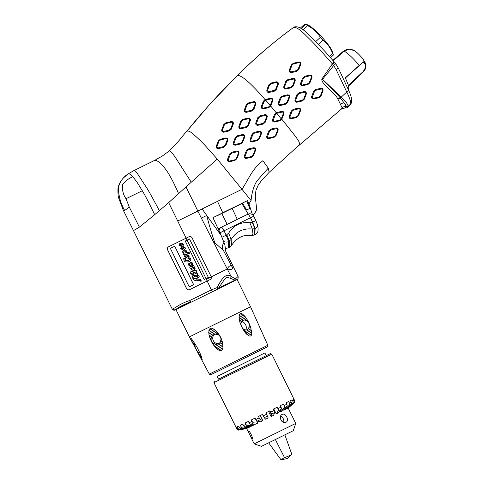 <?xml version="1.0" encoding="UTF-8"?>
<svg xmlns="http://www.w3.org/2000/svg" width="484" height="484" viewBox="0 0 484 484"><rect width="100%" height="100%" fill="white"/><g stroke="black" fill="none" stroke-linecap="round" stroke-linejoin="round"><path stroke-width="0.73" d="M311.968 77.476A17.914 3.007 47.5 0 1 311.95 76.176M230.82 208.816L221.696 213.244M249.696 208.495L246.628 209.959L242.417 203.038L246.628 209.959L249.696 208.495L249.49 207.811L249.696 208.495M246.792 200.951L249.49 207.811L246.792 200.951M139.404 227.135L154.686 214.672C150.609 206.305 145.738 196.322 142.29 190.744L137.184 182.474L132.882 176.708C128.708 178.433 125.235 181.028 122.452 184.501C122.077 190.194 123.269 194.931 126.028 198.724L129.228 206.952L139.404 227.135L133.481 230.626L172.195 309.01L173.078 308.859C177.997 305.979 182.044 302.972 189.528 300.624L211.49 289.831L217.225 287.544L218.181 288.912L218.357 288.373L217.225 287.544C223.021 275.396 227.553 273.708 231.007 276.334L201.362 218.121L206.747 215.453L202.124 208.949L217.534 201.344L222.749 212.809L247.487 200.618L248.957 203.939L251.051 200.527C251.843 192.523 253.761 186.037 256.816 181.064L268.263 168.142L262.891 160.706C251.952 169.097 248.661 179.255 241.988 189.292L217.231 159.048L206.595 147.13C201.574 141.661 197.042 137.293 192.995 134.02C190.527 131.66 188.5 130.71 186.909 131.164C202.445 111.943 219.319 93.339 237.535 75.353C241.897 75.341 251.069 83.411 265.063 99.577L263.302 101.277L261.378 106.432C261.124 108.053 261.832 108.864 263.508 108.864L268.826 107.599L270.738 106.044L272.776 100.66C273.018 99.026 272.317 98.216 270.665 98.234L265.063 99.577M154.686 214.672L168.668 202.602L186.128 238.146L168.626 246.755C167.397 247.56 167.028 248.552 167.518 249.72L186.612 288.718C187.248 289.819 188.252 290.128 189.631 289.65L207.182 281.016L212.24 291.834L234.329 280.932L235.454 278.869L237.789 276.745M202.124 208.949L197.853 211.06L186.001 186.921L168.668 202.602M201.362 218.121L197.853 211.06L177.701 221M207.182 281.016L210.135 279.564C211.224 278.893 211.605 277.985 211.266 276.836L227.232 268.965C230.239 269.83 232.096 269.582 232.81 268.215L233.022 266.037L231.346 265.426C229.852 265.45 228.478 266.63 227.232 268.965M234.329 280.932L235.454 278.869L231.007 276.334L230.693 278.457C225.58 276.721 227.226 275.541 218.357 288.373L235.073 280.115L230.693 278.457M133.669 170.719L133.681 170.713C134.758 170.416 135.998 171.366 137.389 173.556L146.259 187.151C148.836 190.944 155.618 203.637 159.357 210.655M129.228 206.952C127.322 208.743 125.767 209.85 124.576 210.292C120.577 203.298 118.532 195.724 118.441 187.568C119.705 181.881 122.936 177.338 128.127 173.931C129.276 173.544 130.862 174.464 132.882 176.708M217.231 159.048L186.001 186.921M279.855 120.788L281.791 119.209L283.878 113.819C284.156 112.173 283.473 111.35 281.839 111.356L276.346 112.651L274.555 114.369L272.559 119.548C272.292 121.206 272.97 122.028 274.591 122.016L279.855 120.788L279.825 120.074L281.252 118.907L281.791 119.209L296.014 137.045L299.185 142L299.542 144.928L298.695 145.381M268.263 168.142L269.164 172.31L261.662 180.375L258.25 185.045L255.963 190.279L255.262 196.135L256.683 209.62L255.237 212.482L253.065 215.259M276.062 135.574L278.094 130.377C278.373 128.726 277.701 127.903 276.08 127.903L270.816 129.125L268.795 130.91L266.781 136.107C266.472 137.728 267.144 138.551 268.789 138.581L274.041 137.353L276.062 135.574L275.517 135.345L277.544 130.135L278.094 130.377M265.184 122.295L267.168 117.122C267.44 115.488 266.751 114.672 265.087 114.672L259.781 115.93L257.772 117.709L255.812 122.869C255.534 124.497 256.23 125.314 257.893 125.32L263.169 124.073L265.184 122.295L264.603 122.022L266.581 116.844L267.168 117.122M253.912 109.233L255.836 104.084C256.09 102.469 255.37 101.664 253.67 101.67L248.292 102.977L246.265 104.762L244.359 109.892C244.099 111.495 244.825 112.3 246.519 112.3L251.892 111.011L253.912 109.233L253.253 108.912L255.171 103.757C255.298 102.79 254.868 102.312 253.882 102.324L248.486 103.612L248.292 102.977M259.412 138.823L261.433 133.632C261.717 131.999 261.045 131.176 259.406 131.17L254.13 132.41L252.116 134.189L250.119 139.368C249.823 141.001 250.5 141.824 252.14 141.83L257.391 140.602L259.412 138.823L258.861 138.581L257.367 139.9L257.391 140.602M248.377 125.665L250.325 120.504C250.597 118.895 249.883 118.084 248.189 118.072L242.823 119.36L240.808 121.139L238.878 126.294C238.606 127.903 239.32 128.714 241.02 128.72L246.362 127.443L248.377 125.665L247.748 125.362L249.69 120.195C249.817 119.221 249.393 118.737 248.419 118.755L243.047 120.032L242.823 119.36M253.555 155.412L255.6 150.209C255.885 148.552 255.219 147.729 253.604 147.735L248.346 148.957L246.326 150.742L244.281 155.951C244.003 157.602 244.668 158.431 246.277 158.419L251.529 157.197L253.555 155.412L253.017 155.195L255.056 149.98C255.201 148.969 254.802 148.479 253.864 148.503L248.607 149.725L248.346 148.957M242.726 142.133L244.716 136.96C244.989 135.326 244.293 134.51 242.623 134.516L237.287 135.792L235.266 137.571L233.306 142.732C233.046 144.377 233.748 145.188 235.399 145.176L240.705 143.911L242.726 142.133L242.133 141.86L244.111 136.682C244.251 135.702 243.833 135.218 242.865 135.224L237.523 136.488L236.023 137.807L234.062 142.98C233.923 143.954 234.341 144.438 235.309 144.438L240.633 143.185L242.133 141.86M231.37 129.107L233.294 123.958C233.554 122.355 232.834 121.551 231.122 121.557L225.713 122.875L223.681 124.666L221.769 129.803C221.539 131.442 222.265 132.241 223.953 132.199L229.349 130.892L231.37 129.107L230.699 128.792L232.616 123.638C232.737 122.658 232.302 122.186 231.322 122.204L225.895 123.511L225.713 122.875M236.906 158.673L238.945 153.476C239.223 151.825 238.545 151.002 236.912 151.014L231.612 152.272L229.585 154.051L227.565 159.242C227.298 160.906 227.976 161.723 229.604 161.704L234.873 160.458L236.906 158.673L236.343 158.443L238.376 153.234C238.527 152.254 238.122 151.764 237.166 151.764L231.86 153.011L230.36 154.335L228.339 159.532C228.194 160.513 228.599 161.003 229.555 161.003L234.843 159.768L236.343 158.443M225.84 145.539L227.789 140.384C228.037 138.745 227.323 137.94 225.641 137.964L220.256 139.265L218.236 141.05L216.3 146.198C216.07 147.844 216.784 148.648 218.447 148.612L223.814 147.324L225.84 145.539L225.193 145.236L227.135 140.07L227.789 140.384M341.577 108.846L342.097 107.738L337.941 99.178A4.344 1.984 151.3 0 1 340.312 97.98A2.172 0.726 -46.1 0 0 341.317 97.06L322.507 79.352L333.706 65.552L332.623 64.172A3.255 0.557 -41.2 0 0 334.281 61.988A3.255 0.557 -41.2 0 0 334.184 61.946L333.906 61.631M341.232 96.981L340.234 97.877A4.344 1.948 -28.5 0 0 337.88 99.063L337.941 99.178M337.88 99.063C335.854 94.428 327.045 87.483 325.163 85.19C322.562 82.504 321.473 80.429 321.902 78.965L332.381 63.888C314.207 43.143 310.97 40.499 304.369 33.959C297.781 27.927 296.553 27.594 293.6 27.455C275.378 40.553 256.689 56.519 237.535 75.353L209.542 104.556L186.909 131.164M321.025 95.935L323.01 90.762C323.221 89.056 322.532 88.227 320.946 88.288L315.671 89.516L313.668 91.288L311.69 96.473C311.454 98.155 312.144 98.984 313.747 98.942L319.016 97.707L321.025 95.935L320.456 95.669L322.435 90.49L323.01 90.762M309.984 82.697L311.956 77.519C312.168 75.813 311.478 74.99 309.881 75.056L304.599 76.309L302.597 78.075L300.631 83.242C300.407 84.936 301.102 85.759 302.706 85.71L307.975 84.47L309.984 82.697L309.409 82.419L311.375 77.24L311.956 77.519M298.797 69.569L300.727 64.414C300.933 62.739 300.213 61.934 298.58 62L293.225 63.295L291.217 65.068L289.305 70.192C289.099 71.862 289.813 72.673 291.453 72.618L296.789 71.348L298.797 69.569L298.168 69.254L300.086 64.1L300.727 64.414M304.315 99.208L306.293 94.029C306.523 92.335 305.84 91.512 304.236 91.555L298.967 92.789L296.958 94.562L294.98 99.74C294.75 101.428 295.434 102.251 297.031 102.209L302.3 100.981L304.315 99.208L303.746 98.942L305.725 93.757C305.888 92.795 305.477 92.305 304.503 92.287L299.233 93.521L297.745 94.834L295.766 100.019C295.627 101.011 296.033 101.501 296.982 101.483L302.252 100.255L303.746 98.942M293.231 86.007L295.179 80.846C295.403 79.176 294.702 78.366 293.074 78.408L287.75 79.666L285.741 81.445L283.818 86.6C283.6 88.257 284.302 89.068 285.923 89.032L291.229 87.779L293.231 86.007L292.632 85.716L294.575 80.55C294.714 79.582 294.296 79.098 293.322 79.098L287.992 80.356L287.75 79.666M298.567 115.737L300.582 110.552C300.836 108.882 300.159 108.059 298.543 108.083L293.274 109.311L291.259 111.09L289.257 116.281C288.99 117.939 289.668 118.761 291.283 118.749L296.547 117.521L298.567 115.737L298.011 115.495L300.019 110.298C300.171 109.323 299.765 108.833 298.803 108.827L293.534 110.056L292.046 111.374L290.043 116.571L289.257 116.281M287.605 102.487L289.577 97.314C289.825 95.644 289.129 94.828 287.496 94.852L282.202 96.11L280.2 97.883L278.233 103.044C277.985 104.701 278.675 105.524 280.315 105.506L285.59 104.266L287.605 102.487L287.024 102.209L288.996 97.036C289.136 96.056 288.724 95.572 287.762 95.572L282.462 96.818L282.202 96.11M276.376 89.395L278.306 84.24C278.536 82.589 277.816 81.778 276.14 81.814L270.786 83.115L268.771 84.894L266.853 90.018C266.617 91.67 267.337 92.48 269.013 92.45L274.361 91.173L276.376 89.395L275.729 89.074L277.653 83.92C277.774 82.945 277.35 82.468 276.37 82.48L270.998 83.762L270.786 83.115M251.051 200.527L241.988 189.292L217.534 201.344M211.266 276.836L191.979 237.686C191.295 236.561 190.321 236.234 189.056 236.706L186.128 238.146L187.096 240.137L185.233 241.056L187.114 240.131L206.027 278.615L204.157 279.534L189.807 250.343L204.151 279.534M142.29 190.744L126.028 198.724M248.957 203.939L252.412 214.654M225.804 251.607L224.824 244.583L221.176 235.514L206.747 215.453C209.106 224.878 211.798 233.984 214.823 242.762L223.402 250.434L231.346 265.426A62.962 61.795 -94.8 0 0 232.81 268.215M223.402 250.434C221.914 247.996 222.114 245.285 224.001 242.302M214.823 242.762L213.196 241.456M221.176 235.514L212.96 217.637L222.749 212.809M248.201 214.073L241.722 203.371M173.804 310.208L190.351 302.149C185.051 303.934 180.435 306.19 176.509 308.919M212.24 291.834L191.107 302.222L189.528 300.624L190.351 302.149L191.107 302.222L234.335 280.932C238.128 278.506 238.013 280.436 238.158 276.654L233.046 266.091M218.036 288.827L218.338 288.664M191.107 302.222L174.851 310.135L173.829 310.244L172.195 309.01M320.946 88.288L321.213 89.02L315.943 90.254L315.671 89.516M313.668 91.288L314.455 91.567L315.943 90.254M314.455 91.567L312.476 96.752C312.325 97.726 312.737 98.216 313.692 98.216L313.747 98.942M320.456 95.669L318.968 96.988L313.692 98.216M321.213 89.02C322.187 89.032 322.592 89.522 322.435 90.49M311.69 96.473L312.476 96.752M309.881 75.056L310.147 75.776L304.853 77.016L304.599 76.309M302.597 78.075L303.365 78.335L304.853 77.016M303.365 78.335L301.405 83.502C301.266 84.476 301.677 84.966 302.639 84.966L307.921 83.732L307.975 84.47M309.409 82.419L307.921 83.732M310.147 75.776C311.115 75.782 311.527 76.272 311.375 77.24M302.706 85.71L302.639 84.966M300.631 83.242L301.405 83.502M298.58 62L298.809 62.66L293.443 63.936L293.225 63.295M291.217 65.068L291.949 65.255L293.443 63.936M291.949 65.255L290.055 70.398C289.928 71.366 290.352 71.844 291.332 71.838L296.674 70.573L298.168 69.254M298.809 62.66C299.796 62.654 300.219 63.138 300.086 64.1M296.789 71.348L296.674 70.573M291.453 72.618L291.332 71.838M289.305 70.192L290.055 70.398M306.293 94.029L305.725 93.757M302.3 100.981L302.252 100.255M297.031 102.209L296.982 101.483M294.98 99.74L295.766 100.019M296.958 94.562L297.745 94.834M298.967 92.789L299.233 93.521M295.179 80.846L294.575 80.55M285.741 81.445L286.504 81.675L287.992 80.356M286.504 81.675L284.568 86.83L283.818 86.6M285.923 89.032L285.826 88.282C284.864 88.294 284.441 87.81 284.568 86.83M285.826 88.282L291.144 87.029L291.229 87.779M292.632 85.716L291.144 87.029M293.074 78.408L293.322 79.098M300.582 110.552L300.019 110.298M291.283 118.749L291.247 118.042C290.315 118.066 289.916 117.576 290.043 116.571M291.247 118.042L296.517 116.813L296.547 117.521M298.011 115.495L296.517 116.813M291.259 111.09L292.046 111.374M293.274 109.311L293.534 110.056M298.543 108.083L298.803 108.827M289.577 97.314L288.996 97.036M280.2 97.883L280.968 98.131L282.462 96.818M280.98 98.101L279.014 103.304L278.233 103.044M280.315 105.506L280.248 104.768C279.292 104.768 278.881 104.284 279.014 103.304M280.248 104.768L285.536 103.528L285.59 104.266M287.024 102.209L285.536 103.528M287.496 94.852L287.762 95.572M278.306 84.24L277.653 83.92M268.771 84.894L269.503 85.081L270.998 83.762M269.503 85.081L267.598 90.224C267.477 91.192 267.9 91.67 268.88 91.664L274.24 90.393L274.361 91.173M275.729 89.074L274.24 90.393M269.013 92.45L268.88 91.664M266.853 90.018L267.598 90.224M276.14 81.814L276.37 82.48M283.878 113.819L283.315 113.565C283.491 112.609 283.086 112.119 282.099 112.094L276.981 113.286L276.727 112.548M281.936 118.84L281.379 118.592L283.315 113.565M270.738 106.044L281.252 118.907M276.666 113.371L275.336 114.641L273.345 119.832C273.212 120.837 273.617 121.327 274.555 121.302L279.825 120.074M274.591 122.016L274.555 121.302M274.555 114.369L275.336 114.641M270.883 105.681L270.272 105.391L272.159 100.363L272.776 100.66M270.665 98.234L270.895 98.911L265.668 100.152L265.432 99.474M270.895 98.911C271.875 98.911 272.292 99.395 272.159 100.363M263.302 101.277L264.058 101.501L265.668 100.152L270.272 105.391L268.729 106.843L268.826 107.599M264.058 101.501L262.128 106.655C262.001 107.63 262.425 108.113 263.399 108.101L268.729 106.843M263.508 108.864L263.399 108.101M261.378 106.432L262.128 106.655M276.08 127.903L276.34 128.665L271.082 129.887L269.588 131.206L267.567 136.409C267.386 137.359 267.785 137.855 268.765 137.886L274.023 136.663L274.041 137.353M275.517 135.345L274.023 136.663M276.34 128.665C277.29 128.647 277.689 129.143 277.544 130.135M268.789 138.581L268.765 137.886M266.781 136.107L267.567 136.409M268.795 130.91L269.588 131.206M270.816 129.125L271.082 129.887M265.087 114.672L265.341 115.386L260.029 116.632L259.781 115.93M257.772 117.709L258.535 117.951L260.029 116.632M258.535 117.951L256.574 123.124C256.453 124.122 256.865 124.612 257.821 124.582L263.114 123.341L264.603 122.022M265.341 115.386C266.309 115.386 266.72 115.87 266.581 116.844M263.169 124.073L263.114 123.341M257.893 125.32L257.821 124.582M255.836 104.084L255.171 103.757M246.265 104.762L246.985 104.937L248.486 103.612M246.985 104.937L245.085 110.08C244.964 111.048 245.394 111.526 246.38 111.514L251.759 110.231L251.892 111.011M253.253 108.912L251.759 110.231M246.519 112.3L246.38 111.514M244.359 109.892L245.085 110.08M253.67 101.67L253.882 102.324M261.433 133.632L260.876 133.384C261.021 132.392 260.616 131.902 259.666 131.914L254.39 133.142L252.896 134.461L250.9 139.652C250.736 140.632 251.142 141.128 252.11 141.128L257.367 139.9M260.876 133.384L258.861 138.581M252.14 141.83L252.11 141.128M252.116 134.189L252.896 134.461M254.13 132.41L254.39 133.142M259.406 131.17L259.666 131.914M250.325 120.504L249.69 120.195M240.808 121.139L241.546 121.351L243.047 120.032M241.546 121.351L239.616 126.512L238.878 126.294M241.02 128.72L240.893 127.951C239.895 127.951 239.471 127.473 239.616 126.512M240.893 127.951L246.247 126.681L246.362 127.443M247.748 125.362L246.247 126.681M248.189 118.072L248.419 118.755M246.326 150.742L247.112 151.044L248.607 149.725M247.112 151.044L245.073 156.253L244.281 155.951M246.277 158.419L246.265 157.736C245.309 157.724 244.91 157.233 245.073 156.253M246.265 157.736L251.517 156.513L251.529 157.197M253.017 155.195L251.517 156.513M253.604 147.735L253.864 148.503M244.716 136.96L244.111 136.682M240.705 143.911L240.633 143.185M235.399 145.176L235.309 144.438M233.306 142.732L234.062 142.98M235.266 137.571L236.023 137.807M237.287 135.792L237.523 136.488M242.623 134.516L242.865 135.224M233.294 123.958L232.616 123.638M223.681 124.666L224.382 124.836L225.895 123.511M224.382 124.836L222.483 129.984L221.769 129.803M223.953 132.199L223.789 131.412C222.803 131.442 222.368 130.964 222.483 129.984M223.789 131.412L229.198 130.111L229.349 130.892M230.699 128.792L229.198 130.111M231.122 121.557L231.322 122.204M238.945 153.476L238.376 153.234M234.873 160.458L234.843 159.768M229.604 161.704L229.555 161.003M227.565 159.242L228.339 159.532M229.585 154.051L230.36 154.335M231.612 152.272L231.86 153.011M236.912 151.014L237.166 151.764M225.641 137.964L225.859 138.636L220.456 139.924L220.256 139.265M216.3 146.198L217.032 146.404L218.956 141.249L220.456 139.924M217.032 146.404C216.905 147.372 217.328 147.85 218.314 147.844L223.693 146.561L225.193 145.236M225.859 138.636C226.863 138.648 227.292 139.126 227.135 140.07M223.814 147.324L223.693 146.561M218.447 148.612L218.314 147.844M293.431 27.552L294.091 27.164L293.431 27.552C274.985 41.001 257.579 55.733 241.207 71.759L237.408 75.444M279.292 105.439L279.57 104.689M247.179 126.191L246.761 127.322M239.889 128.623L240.173 127.867M230.487 129.222L229.985 130.535M223.033 132.186L223.324 131.424M217.812 142.169L218.472 142.544M133.905 229.761L133.481 230.626L123.438 210.57L124.576 210.292M278.633 105.004L278.996 104.03M248.165 125.562L247.772 126.633M239.211 128.133L239.586 127.147M231.249 129.053L230.935 129.887M222.295 131.805L222.61 130.964M218.139 143.433L217.534 142.913M342.097 107.744A4.344 4.247 -12.9 0 1 345.903 106.674L345.28 107.95L342.987 108.071L345.382 107.974L346.26 106.746L344.191 103.001L340.312 97.98M347.3 107.472L348.196 106.22L346.26 106.746C346.332 106.056 345.643 104.81 344.191 103.001A4.344 3.497 -27.5 0 0 340.518 104.278M349.569 105.361L350.688 103.909L348.196 106.22C347.772 104.181 345.479 101.132 341.317 97.06L346.75 92.014L336.09 69.454L333.706 65.552L335.696 63.731L334.281 61.988M348.643 90.296C351.166 95.711 352.122 99.819 351.523 102.62A3.255 3.158 18.7 0 1 350.688 103.909C351.063 102.16 349.75 98.192 346.75 92.014A3.255 0.847 -23.5 0 0 348.643 90.296L338.364 68.135L335.696 63.731M340.234 97.877C336.622 93.376 328.569 85.922 326.664 83.913L322.507 79.352A9.892 2.608 35.7 0 0 321.902 78.965M294.066 27.177C293.994 27.08 295.978 26.203 298.894 27.346C300.491 27.957 302.5 29.215 304.926 31.115L308.629 34.412L324.939 51.413L334.014 61.68A3.255 0.611 139 0 1 332.381 63.888L332.623 64.172M334.311 62.091L333.96 62.055M205.99 278.627L207.164 281.022L189.674 289.626C188.3 290.104 187.296 289.795 186.661 288.688L167.567 249.69C167.077 248.522 167.44 247.536 168.662 246.731M189.498 261.699L190.781 260.368C191.204 259.17 190.521 258.287 188.736 257.718L189.25 255.994L186.044 254.07M189.607 253.374L186.007 254.088L189.232 256L188.706 257.736C190.333 258.087 191.017 258.97 190.756 260.38L189.462 261.717L185.898 261.995C184.404 261.572 183.781 260.719 184.035 259.43L183.454 258.813L185.681 258.371L185.898 258.819L184.652 260.071L187.417 260.622C188.699 260.561 189.498 260.023 189.807 259.007L184.658 256.847C184.35 255.77 184.882 255.074 186.261 254.753L184.132 254.457L184.386 254.965L183.878 255.068L182.51 251.71L184.283 250.476L180.641 248.685L181.234 247.185L182.111 247.481L181.446 248.177L181.137 247.959L181.476 248.637L183.769 248.31L184.222 247.602L179.026 245.394L179.885 243.422L182.166 243.264L183.496 244.353L182.861 246.314L185.184 247.784C185.408 248.849 184.997 249.526 183.956 249.811C185.917 250.077 186.945 250.996 187.042 252.575L189.026 252.188L189.607 253.374L189.032 252.182L187.066 252.563C187.114 251.099 186.092 250.174 183.987 249.798C185.069 249.429 185.475 248.758 185.203 247.772L182.892 246.296L183.515 244.341L182.19 243.252L179.812 243.458M183.884 248.256L181.512 248.619L181.173 247.935M181.488 248.159L182.141 247.463L181.095 247.245M184.259 250.47L183.394 250.766M183.92 255.044L184.422 254.947L184.174 254.439M186.255 254.747L185.396 255.086M189.214 260.029L187.453 260.598L184.7 260.047L185.941 258.795L185.717 258.347L183.503 258.789L183.72 259.236M198.863 277.344L199.075 275.983L197.496 274.634L197.793 273.369L196.123 272.087L196.552 270.834L194.683 269.673L195.191 268.069L193.987 267.138L194.217 266.085L192.959 265.153L192.995 263.611L191.888 262.51L192.977 263.623L192.934 265.165L194.193 266.097L193.963 267.15L195.167 268.082L194.659 269.691L196.528 270.852L196.093 272.105L197.774 273.381L197.466 274.646L199.057 275.995C199.438 276.927 199.063 277.495 197.932 277.695L196.813 277.919L197.387 279.093L200.213 279.274L201.423 281.029L200.237 279.256L197.424 279.068L196.849 277.895M201.423 281.029L200.775 281.343L200.793 280.611L198.156 280.454C196.05 281.192 194.338 280.623 193.031 278.754L191.991 276.624L192.565 276.509L192.947 277.29L197.539 276.376L198.107 275.904L197.163 275.257L195.651 275.293L194.477 275.529L194.846 276.267L194.272 276.382L193.443 275.42L192.088 275.075L191.87 274.628L193.273 274.349L192.862 273.508L193.437 273.393L193.848 274.234L196.583 273.145L194.393 272.583L191.253 273.206L191.652 274.029L191.053 274.15L190.024 272.044L195.324 270.592L191.827 270.066L190.575 268.136L190.23 268.203L189.619 266.956L192.233 266.436L193.068 265.897L192.305 265.619C191.337 265.147 191.404 264.869 192.493 264.778L192.572 264.016L191.718 263.611L190.448 265.831L188.821 265.329L188.288 263.992L189.432 263.139L189.68 263.744L188.917 264.095L189.565 264.79L190.151 263.484C190.321 262.503 190.89 262.183 191.864 262.522L190.708 262.491M189.686 264.742L189.002 264.512L188.96 264.07L189.716 263.726L189.468 263.121L188.875 263.169M190.49 265.807L191.749 263.592M192.517 264.76L191.833 264.694M193.098 265.879L189.667 266.944M195.354 270.58L190.079 272.032M191.107 274.119L191.7 273.998L191.301 273.182M196.607 273.133L193.89 274.21L193.479 273.369L192.91 273.496M193.316 274.319L191.918 274.597L192.142 275.045M194.314 276.358L194.889 276.243L194.526 275.505M198.137 275.886L197.569 276.358L193.001 277.259L192.614 276.485L192.051 276.612M193.661 284.695L174.778 246.199L170.447 248.328M209.487 279.885L207.164 281.022M206.305 279.268L211.302 276.824M207.799 277.737L206.027 278.615M189.468 238.969L187.096 240.137M189.807 250.337L185.233 241.056M187.114 240.131L189.504 238.957L208.386 277.441M182.347 279.28L181.306 277.768L181.651 277.453M186.231 287.817L185.862 287.06M170.773 256.526L171.161 256.169M172.576 259.037L172.189 259.4M186.661 256.998L188.609 256.012L187.653 255.546L185.838 255.927L185.221 256.671L186.667 256.986M180.949 245.442L179.528 245.098L180.121 244.366M170.374 248.365L174.73 246.223L193.606 284.731L189.232 286.879L170.374 248.365M196.813 279.201L196.238 278.034L193.576 278.566L196.813 279.201M192.396 269.122L194.483 268.057L193.116 267.628L191.767 267.894L191.047 268.783L192.396 269.122M185.747 252.836L186.655 252.043L185.898 251.619L183.89 251.976L183.285 252.733L184.259 253.132L185.747 252.836M179.491 245.116L181.754 245.285L182.867 244.444L182.377 244.057L180.084 244.384L179.491 245.116M172.014 259.484L172.407 259.122M182.589 245.013L180.962 245.43M188.343 256.556L186.697 256.98L185.257 256.647L185.874 255.909M186.431 252.606L184.295 253.108L183.321 252.715L183.926 251.958M194.253 268.632L192.432 269.104L191.089 268.759L191.803 267.876M196.855 279.177L193.624 278.536M334.765 58.776L342.557 51.885L342.914 52.181L335.128 59.042L334.771 58.745L332.871 60.373M363.067 62.255L365.245 64.082C365.783 67.209 365.13 69.654 363.266 71.42L348.522 85.517L345.352 77.827L359.116 65.503M359.273 65.582L359.219 65.503A15.7 2.638 -132.5 0 0 344.106 51.171L344.07 51.165C346.617 48.624 350.071 48.46 354.445 50.681L349.182 49.156L344.106 51.171L336.283 58.068M332.593 60.917L336.319 58.032M348.28 88.953C348.77 88.717 348.873 87.707 348.595 85.916L363.448 71.795L348.595 85.958M342.551 51.909L345.098 50.396M359.255 65.473L363.92 61.571L359.316 65.594M365.245 64.082L363.92 61.571M366.031 64.191L365.45 63.156L365.583 64.457C366.049 67.518 365.335 69.95 363.442 71.759A15.7 2.638 47.5 0 0 363.266 71.42L348.438 85.365M365.704 65.261L366.019 64.154L363.079 59.181C359.787 55.097 356.914 52.26 354.445 50.681M365.081 64.112C365.62 67.173 364.978 69.563 363.163 71.287M365.347 64.523L365.118 63.404L365.45 63.156M365.583 64.463L365.378 63.235L365.069 63.35M365.686 65.098L365.505 64.015M363.411 62.091L365.015 63.319M240.288 204.363L217.28 215.695L240.288 204.363M237.003 205.863L231.872 208.362M221.763 213.383L217.28 215.695M237.299 219.385L232.138 208.374M243.156 216.469A4.344 4.277 64.5 0 0 243.107 216.487L243.107 216.487A4.344 4.277 64.5 0 0 243.059 216.511L218.109 228.805M243.059 216.511L237.287 219.355L243.059 216.511A4.344 4.344 0 0 1 243.107 216.487L247.917 214.194A4.344 4.277 64.5 0 0 247.868 214.218A4.344 0.762 -116.2 0 1 250.476 217.782L252.63 222.156L249.865 222.707C240.645 221.805 233.578 225.284 228.672 233.149L226.167 235.188L224.013 230.82A4.344 0.762 -116.2 0 0 221.412 227.25A4.344 4.277 -115.5 0 0 219.046 230.856M255.104 228.484L252.63 222.156L255.836 220.571L257.397 224.612A4.344 3.346 166.2 0 1 255.104 228.484L254.893 234.903M227.25 224.334L237.221 219.427M252.309 222.313L254.784 228.642L254.741 234.994L251.74 235.466L252.981 233.941L252.346 229.041L249.865 222.707M242.914 120.062A8.712 1.464 47.5 0 1 242.151 119.608M305.731 24.2L307.515 24.817A19.541 3.279 -132.5 0 1 321.824 37.026A19.541 3.279 -132.5 0 1 332.72 52.363L333.349 55.079A22.796 3.83 -132.5 0 0 332.599 53.415L329.368 56.374M332.599 53.415C330.578 47.898 327.347 43.493 322.907 40.19L318.387 44.322M322.907 40.19A22.796 3.83 -132.5 0 0 320.36 37.365L315.762 41.57M320.36 37.365C317.316 32.337 313.057 28.423 307.594 25.61L303.087 29.73M307.594 25.61A22.796 3.83 -132.5 0 0 305.797 24.442L301.296 28.568M333.349 55.079L330.511 57.675M305.174 24.345L305.797 24.442L305.174 24.345L302.724 25.912L300.389 28.054M196.776 350.325L195.978 349A5.209 0.914 63.8 0 1 195.342 347.597L190.914 339.351L191.664 338.988L196.867 346.877L200.921 355.195L202.203 359.715L196.625 350.398L198.948 352.721L199.789 353.06L199.753 352.334M195.173 347.687L196.625 350.398M191.664 338.988L190.617 338.092L190.914 339.351M189.849 336.658L189.371 336.876L209.312 374.059L267.833 345.261L250.537 306.777L189.849 336.658M218.526 343.9L220.341 342.261L221.17 338.401L222.664 342.823L222.93 347.911C222.344 350.44 220.892 351.154 218.574 350.053L215.816 347.917L212.113 342.847L216.027 344.378L218.556 343.882M212.446 342.684L211.569 341.401A5.209 4.901 63.5 0 1 211.109 339.907L211.157 338.147L210.135 338.673L212.113 342.847M210.135 338.673L208.876 334.099L208.9 330.566L212.912 328.594C210.776 327.753 209.439 328.406 208.9 330.566M212.912 328.594L217.044 331.83L219.772 335.66L218.09 334.74L218.956 334.341M221.17 338.401L219.772 335.66M248.232 335.454L244.68 331.976L242.393 327.946L243.47 329.132L245.17 330.027L247.13 329.81L248.679 328.297L250.658 327.293L251.777 333.7C251.517 336.071 250.337 336.652 248.232 335.454L251.777 333.7M242.393 327.946L241.631 326.603A5.209 3.987 -116.1 0 1 241.129 325.127L240.959 323.475L241.564 321.406L239.901 322.302L242.212 328.037M239.901 322.302L239.223 319.162L239.217 315.635C239.653 313.529 240.742 312.991 242.478 314.025L244.934 316.336L246.749 318.914L248.268 321.612L247.911 321.775L246.598 320.686L247.542 320.251M248.679 328.297L249.569 324.401L248.268 321.612M249.569 324.401L250.658 327.293M218.574 350.053L222.93 347.911M217.05 349.049L223.088 346.084M215.816 347.917L222.955 344.408M214.739 346.713L222.664 342.823M213.783 345.461L216.027 344.378M220.341 342.261L222.253 341.299M212.906 344.172L213.801 343.737M221.019 340.191L221.751 339.829M218.09 334.74L215.707 334.141L213.819 334.601L212.252 335.836L211.157 338.147M214.612 334.299A5.209 4.901 -116.5 0 0 213.293 340.651A5.209 4.901 -116.5 0 0 219.252 343.452M209.62 337.203L212.252 335.836M209.191 335.684L217.044 331.83M215.707 334.141L218.048 333.065M215.906 330.645L208.876 334.099M208.725 332.417L214.581 329.543M219.452 335.805A5.209 4.901 63.5 0 1 220.359 337.082L220.898 338.534M246.834 334.39L251.74 331.964M245.684 333.21L251.486 330.342M244.68 331.976L251.111 328.793M243.773 330.699L245.17 330.027M242.956 329.386L243.47 329.132M249.333 326.234L250.143 325.835M246.598 320.686L244.372 320.015L242.738 320.36L241.564 321.406M239.513 320.759L245.89 317.607M244.372 320.015L246.749 318.914M244.934 316.336L239.223 319.162M239.084 317.474L243.845 315.12M239.217 315.635L242.478 314.025M245.569 330.094A5.209 3.987 63.9 0 0 245.618 324.728A5.209 3.987 63.9 0 0 241.492 321.515M247.911 321.775A5.209 3.987 -116.1 0 1 248.776 323.076L249.26 324.546M201.175 358.547L201.991 358.16M200.358 357.198L201.489 356.66M199.583 355.837L200.921 355.195M198.833 354.469L200.316 353.762M198.089 353.114L198.948 352.721M197.357 351.753L197.738 351.572M195.312 344.118L194.864 343.864L194.665 344.433L195.342 347.597M194.447 346.326L194.871 346.09M193.721 344.959L194.665 344.433M192.995 343.586L194.471 342.884M193.594 341.571L192.275 342.2M191.573 340.79L192.674 340.264M295.754 423.421L293.28 430.687L278.772 437.869L261.469 446.345L254.203 443.87L295.754 423.421L288.119 407.951M246.743 427.898L246.894 428.207M247.469 428.104L239.483 429.822A2.172 2.136 -115.5 0 1 237.142 428.642L236.434 427.215L236.004 427.42L236.706 428.848A2.172 2.172 67.1 0 0 239.072 430.016L246.622 428.437M246.544 428.273L246.386 427.959M247.124 428.165L246.973 427.856M248.957 427.118L248.655 426.501M271.342 414.552L269.582 410.97M287.242 408.448L287.066 408.097M252.128 438.849L249.206 433.718L248.298 431.056C249.478 430.203 253.537 438.54 252.128 438.849L252.128 438.849M281.718 421.153L280.381 418.382M288.071 408L293.927 403.033A2.172 2.166 -117.6 0 0 294.435 400.443L293.734 399.016L293.116 399.33L293.818 400.758A2.172 2.117 63.3 0 1 293.334 403.329L287.678 408.345L292.39 403.801A2.172 2.039 -116.5 0 0 292.826 401.254L292.124 399.826L290.491 400.643L291.193 402.065A2.172 1.918 63.6 0 1 290.842 404.576L285.796 409.282L284.477 409.936L284.15 409.282M287.581 408.145L287.405 407.782M286.794 408.351L286.964 408.702M280.823 411.745L282.656 410.837L286.691 406.633L284.265 407.837L280.823 411.745L280.248 410.577M276.255 414.001L278.481 412.9L281.168 409.361L278.221 410.819L276.255 414.001L273.75 408.913M268.584 411.461L271.088 416.549L273.551 415.332L274.646 412.58L271.385 414.189A2.172 0.381 -116.2 0 0 270.713 412.18L270.012 410.759L266 412.731L268.209 417.97L265.674 419.217L264.222 417.716L262.467 414.467L258.48 416.428L259.182 417.855A2.172 0.484 63.8 0 0 260.428 419.58L262.806 420.626L260.301 415.532M260.428 419.58L257.21 421.159L260.374 421.818L262.806 420.626M257.21 421.159A2.172 0.738 -116.2 0 1 255.794 419.519L255.092 418.097L251.402 419.906L252.103 421.334A2.172 1.016 63.9 0 0 253.707 422.883L250.839 424.286L255.552 424.184L257.724 423.119L256.478 420.596M237.142 428.642L237.971 428.243L237.269 426.815L238.727 426.108L239.429 427.535L241.123 426.713L240.421 425.285L242.805 424.117L243.506 425.545A2.172 1.658 63.9 0 0 245.533 426.882L251.547 426.144L253.295 425.291L252.781 424.244M239.429 427.535A2.172 1.966 64.1 0 0 241.661 428.77L248.619 427.572L249.835 426.979L249.544 426.392M248.431 427.197L248.123 426.567M237.971 428.243A2.172 2.075 64.2 0 0 240.276 429.441L247.572 428.08L247.427 427.777M285.977 422.223C281.997 424.498 277.925 416.21 282.142 414.431L282.154 414.425C285.608 412.416 289.68 420.699 285.977 422.223L285.965 422.229M248.837 426.876L249.72 426.749M247.064 428.044L247.512 427.959M246.652 428.491L239.15 429.967A2.172 2.166 62.4 0 1 236.791 428.794L236.089 427.378M241.123 426.713A2.172 1.839 64 0 0 243.27 427.989L249.835 426.979M250.839 424.286A2.172 1.24 -116.1 0 1 249.085 422.816L248.383 421.389L245.243 422.925L245.945 424.353A2.172 1.476 63.9 0 0 247.85 425.751L253.295 425.291M253.707 422.883L257.724 423.119M271.088 416.549L271.385 414.189M270.713 412.18L274.15 410.493L273.448 409.065L277.211 407.207L277.913 408.635L281.01 407.104L280.309 405.683L283.57 404.067L284.271 405.495L286.824 404.231L286.123 402.809L288.652 401.551L289.353 402.978A2.172 1.779 63.6 0 1 289.099 405.441L284.477 409.936M288.125 408.115L293.927 403.033M288.137 407.988L293.594 403.178A2.172 2.136 64.5 0 0 294.091 400.595L293.395 399.191M287.454 407.885L287.121 408.2M274.15 410.493A2.172 0.641 63.8 0 1 274.646 412.58M277.913 408.635A2.172 0.92 63.7 0 1 278.221 410.819M281.01 407.104A2.172 1.156 63.7 0 1 281.168 409.361M284.271 405.495A2.172 1.398 63.7 0 1 284.265 407.837M286.824 404.231A2.172 1.591 63.7 0 1 286.691 406.633M218.508 379.123L270.338 353.659L271.79 354.155L213.934 382.62L236.791 428.794M270.338 353.659L266.23 355.637M264.905 352.945L266.248 355.673L244.511 366.43L218.52 379.154L217.183 376.425L264.905 352.945L217.183 376.425M283.63 422.344A4.344 3.321 63.9 0 0 280.629 416.204M275.372 439.545L284.459 457.513A5.754 0.774 -19.7 0 0 291.604 454.434A5.754 0.774 -19.7 0 0 291.761 454.137L284.858 434.868M287.248 458.578L281.035 459.8L284.459 457.513L287.248 458.578L291.604 454.434M178.614 193.781C175.359 185.947 170.193 175.734 166.992 171.215C162.122 164.106 158.044 160.476 154.777 160.319L133.681 170.713L128.085 173.956L123.535 177.828C119.252 182.619 118.278 186.219 117.969 188.566C117.842 193.812 118.157 197.176 118.907 198.652L123.438 210.57M191.222 182.135L175.65 157.851C171.995 152.496 169.817 150.234 169.11 151.062L162.297 156.048L154.771 160.325M174.482 310.014A2.172 2.136 -115.5 0 1 173.078 308.859M304.236 91.555L304.503 92.287M272.559 119.548L273.345 119.832M281.839 111.356L282.099 112.094M255.812 122.869L256.574 123.124M250.119 139.368L250.9 139.652M255.6 150.209L255.056 149.98M265.516 114.617L267.289 116.583M217.776 288.488L226.494 284.211M345.28 107.95L341.825 108.682L294.95 148.866L269.171 172.31M346.768 107.829A2.172 2.136 -115.5 0 1 345.382 107.974M343.894 108.204L344.215 108.162M336.09 69.454L338.364 68.135M364.301 61.928A7.012 1.18 47.5 0 1 363.526 62.019M336.283 58.026L344.07 51.207M255.062 228.321L254.578 227.885M247.917 214.194A4.344 4.344 0 0 1 253.683 216.197L219.942 232.816M254.784 228.642L252.346 229.041C243.119 228.133 236.053 231.612 231.146 239.477L228.642 241.516L226.167 235.188L221.956 237.257M225.804 248.365L228.599 247.875L228.642 241.516A4.344 3.346 -13.8 0 1 223.632 241.328M228.672 233.149L231.146 239.477L231.503 245.436L229.301 247.524L229.349 241.171L226.869 234.843M211.478 374.41L267.023 347.07M240.276 429.441L239.483 429.822M243.27 427.989L241.661 428.77M247.85 425.751L245.533 426.882M267.573 416.065L264.222 417.716M290.842 404.576L289.099 405.441M293.334 403.329L292.39 403.801M243.506 425.545L245.945 424.353M249.085 422.816L252.103 421.334M255.794 419.519L259.182 417.855M263.175 415.895L266.702 414.159M289.353 402.978L291.193 402.065M292.826 401.254L293.818 400.758M294.435 400.443L294.544 400.383C294.901 403.384 294.187 402.307 294.024 402.978M225.828 251.765L233.028 266.049M186.37 131.569L181.446 137.523C178.608 141.334 174.476 145.859 169.049 151.099M343.525 108.186L346.774 107.829L347.706 107.194L349.999 105.064L351.523 102.626M342.618 107.992L343.029 108.095M342.563 108.222L343.126 108.053L342.672 108.005M334.771 58.752L342.557 51.885L345.189 50.336M345.37 78.003L359.279 65.63M227.171 224.37L221.799 213.456M253.683 216.197L255.836 220.571M257.397 224.612C258.111 227.262 258.256 229.501 257.827 231.34C258.147 231.794 257.222 232.961 255.062 234.837M231.503 245.436C236.87 237.608 243.615 234.286 251.74 235.466M229.301 247.524L228.599 247.875M267.833 345.261L267.458 346.81L211.46 374.416C211.145 375.009 210.431 374.888 209.312 374.059M237.124 279.516L250.537 306.777M175.958 309.621L189.371 336.876M236.688 428.854C238.842 430.972 238.424 429.744 239.054 430.022L246.646 428.521L249.206 433.718M250.567 436.483L254.203 443.87M271.79 354.155L294.544 400.383M214.43 381.168L213.934 382.62M281.016 459.8L268.668 442.836"/></g></svg>
